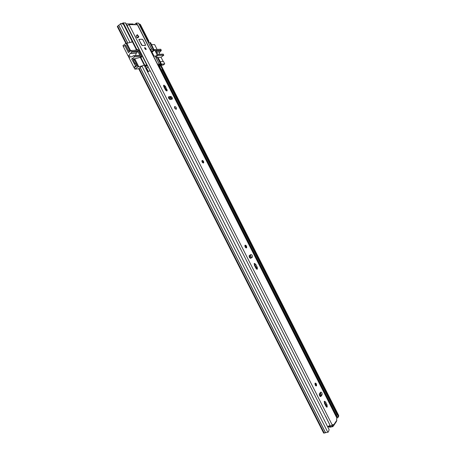 <?xml version="1.0" encoding="UTF-8"?>
<svg xmlns="http://www.w3.org/2000/svg" width="456" height="456" viewBox="0 0 456 456"><rect width="100%" height="100%" fill="white"/><g stroke="black" fill="none" stroke-linecap="round" stroke-linejoin="round"><path stroke-width="0.68" d="M328.018 427.369L328.462 426.719M158.243 65.459L160.312 63.772L338.711 415.524L338.494 416.972L337.93 417.405L338.147 415.957L338.711 415.524M159.64 64L338.147 415.957M336.819 417.519L337.93 417.405M123.365 24.174L132.354 41.787L123.53 24.402L121 23.416L117.3 26.539L125.856 43.4M130.769 42.328L132.194 41.581M131.761 42.094L132.354 41.787M329.147 429.689L328.36 432.02L323.663 433.092L138.709 68.713L141.958 66.091L144.216 65.162L329.147 429.689L144.073 64.986M138.858 23.752L140.357 24.419L148.867 41.2L148.183 41.422L139.667 24.624L139.16 24.35M140.357 24.419L139.667 24.624M148.348 41.901L148.867 41.2M154.088 49.983L150.577 42.636L149.807 42.653L147.961 41.707L148.183 41.422M152.885 50.867L151.403 50.935M135.267 63.35L134.942 63.373L133.494 60.511L133.636 59.519M129.464 51.83L128.649 50.975L125.742 45.252L125.468 45.463M134.737 67.317L136.64 66.057L135.187 63.196L134.942 63.373M123.394 46.558L122.932 45.64L126.016 43.274L129.572 50.28L128.649 50.975M133.494 60.511L134.417 59.827L137.974 66.827L134.845 69.107L133.967 67.38M129.27 58.129L127.993 55.621M130.387 51.135L129.572 50.28M134.366 50.342L137.718 49.601L138.447 50.217L141.73 57.034L134.56 58.835L134.417 59.827M161.179 65.476L161.897 64.963L158.534 58.328L155.542 56.647M155.388 56.453L153.889 55.826L150.782 49.698L150.691 49.191L151.626 49.037L153.786 50.206M127.087 25.633L126.204 23.883L133.163 23.991L133.494 24.641M137.974 66.827L138.801 66.764L134.771 58.824M130.735 50.872L126.865 43.252L126.016 43.274M125.446 22.942L122.829 22.988L132.445 41.935L126.865 43.252M138.744 68.788L134.845 69.107M144.278 65.293L146.821 64.963L144.865 66.445M138.801 66.764L142.642 65.732M160.894 64.906L161.897 64.963M157.571 64.131L159.412 64.267M132.445 41.935L136.452 49.829M140.294 57.399L144.296 65.288M161.15 65.02L157.32 57.467M153.643 50.211L149.807 42.653M138.504 23.159L136.458 23.028L134.081 24.647M122.829 22.988L121.912 23.712M145.327 66.718L145.407 66.223M145.094 66.28L145.031 66.775M139.61 55.381L133.648 55.683L131.738 56.772L130.513 56.914C129.248 55.911 129.105 54.783 130.085 53.523L136.526 53.027L136.122 53.232L135.626 55.592M139.838 55.37L137.809 51.214L136.526 53.027M136.783 52.856L130.496 53.318M134.936 67.3L133.904 67.385L129.225 58.168L129.612 57.878L128.318 55.33L127.931 55.621L123.348 46.592L124.796 45.486L125.845 45.452M128.455 55.598L127.931 55.621M130.752 53.147L131.75 51.938L137.775 51.665M133.904 67.385L135.614 66.131L131.653 58.989L134.514 56.863L141.292 56.362L138.647 50.804L137.917 50.194L131.271 50.473L131.75 51.938M131.271 50.473L128.421 52.617L124.796 45.486M133.836 55.689L134.514 56.863M135.614 66.131L136.64 66.052M135.284 63.384L134.258 63.458M131.653 58.989L134.879 58.795M156.653 52.064L159.988 51.904L159.594 52.098L159.093 54.344M161.492 64.165L164.747 63.914L163.094 65.094L161.544 65.214M164.747 63.914L163.476 61.412L160.21 61.64M151.603 44.659L154.612 44.568L157.064 49.39M156.037 50.844L161.207 50.61L161.247 50.183L160.768 49.237L154.607 49.607L157.16 54.971L157.844 55.558L163.801 55.222L163.168 54.127L157.839 54.395L163.168 54.127M161.207 50.61L160.238 51.745L156.579 51.916M163.801 55.222L161.031 57.222L163.168 61.429M157.28 57.45L161.031 57.222M161.247 50.183L155.821 50.422L157.924 54.566L163.322 54.281M320.277 396.384L319.291 394.44M145.732 68.149L148.189 66.878L147.55 65.618L145.088 66.889M145.874 68.434L148.189 66.878M159.543 64.792L160.147 65.96L159.087 67.123M159.497 64.701L158.773 65.088L159.4 66.314L160.119 65.926M158.363 65.692L158.808 65.151M159.4 66.314L158.984 66.918M162.028 69.688L337.104 414.88M332.304 407.219L161.264 69.99L161.983 69.603M336.505 415.313L337.166 415M160.843 70.583L161.293 70.047M147.647 71.928L150.104 70.657L330.104 425.391L327.636 426.611M159.281 67.499L161.076 70.389M331.808 407.653L332.31 407.02M325.692 416.402L329.945 425.077L325.481 416.288M331.66 407.356L331.934 407.077L330.777 404.825M335.975 415.866L336.488 415.256M332.293 407.248L336.477 415.49M330.383 404.837L330.765 404.774L330.452 404.974M330.765 404.882L331.079 406.205M331.871 407.299L331.29 406.148M137.336 34.69L136.19 35.859C136.276 37.016 136.817 37.7 137.82 37.916L138.852 36.719L137.336 34.69M145.914 49.607L146.199 49.402L144.877 47.555L144.592 47.76L145.914 49.607M202.27 160.483L201.928 160.734C201.9 161.994 202.401 162.741 203.433 162.98L203.513 162.94M176.176 109.246L176.495 108.978C176.5 107.679 175.93 106.858 174.79 106.522L174.466 106.789C174.466 108.095 175.03 108.916 176.176 109.246M175.799 109.201L174.409 107.057M163.926 85.107L163.573 85.386L163.778 86.617L165.323 89.661C166.104 90.864 166.742 91.2 167.232 90.664L165.488 86.395L163.926 85.107M246.491 247.864L246.667 247.665C246.759 246.149 246.246 245.311 245.117 245.151L244.935 245.351C244.849 246.873 245.368 247.711 246.491 247.864M245.938 247.842L244.866 245.556M254.351 263.357L254.38 265.204L255.919 268.236C256.511 269.211 257.024 269.456 257.452 268.972L257.258 267.301L255.73 264.286L254.351 263.357M316.475 385.816L316.51 385.77C316.686 383.992 316.219 383.103 315.102 383.114L315.067 383.16C314.891 384.95 315.358 385.833 316.475 385.816M315.752 385.81L314.971 383.388M324.296 401.234L324.461 403.349L325.989 406.359L327.237 406.991L327.055 404.888L325.533 401.89L324.296 401.234M145.413 45.418L145.492 44.791L142.979 39.837L142.266 39.222L138.875 39.41L141.497 44.91L142.221 45.52L145.413 45.418M322.067 394.896L322.09 394.867C322.278 393.032 321.805 392.12 320.671 392.143L319.451 393.722C319.263 395.58 319.741 396.486 320.882 396.458L322.067 394.896L321.206 395.158L320.494 392.365M252.259 257.287L252.43 257.093C252.527 255.531 252.003 254.67 250.857 254.516L249.187 255.673C249.09 257.252 249.62 258.113 250.771 258.261L252.259 257.287L251.455 257.657L250.372 254.824M168.811 96.7L168.469 96.98C168.475 98.308 169.062 99.146 170.236 99.499L172.402 98.929C172.402 97.618 171.821 96.78 170.658 96.421L168.509 96.906M331.94 425.704L332.43 425.676L333.022 426.571L333.478 425.22L332.851 424.582M126.956 25.804L129.059 24.578L137.615 24.789L337.109 418.095L336.477 419.201L336.859 420.187L336.408 421.521L333.61 425.693M333.114 424.513L330.4 426.257L328.633 426.822L328.2 426.445M145.521 65.966L145.76 66.439M146.501 67.904L148.32 71.478M328.405 426.366L328.633 426.822M145.344 66.097L145.572 66.553M146.319 68.029L148.132 71.592M169.894 96.923L171.131 99.357M245.094 245.163L246.474 247.876M250.093 255.007L251.438 257.663M315.09 383.131L316.458 385.833M320.061 392.929L321.195 395.17M137.843 37.911L138.139 37.232M332.43 425.676L332.452 425.169M166.543 90.898L164.753 86.902L163.522 85.665M171.707 99.265C171.559 97.966 170.96 97.185 169.911 96.917L168.429 97.145M256.711 269.143L256.449 267.661L254.117 263.739M250.435 258.324L251.455 257.657M326.473 407.008L326.194 405.139L324.176 401.485M320.186 396.498L321.206 395.158M332.897 426.605L329.677 427.295L329.266 426.497M330.235 426.252L329.352 426.463M202.971 162.353L202.356 161.293M137.347 34.787L138.761 36.754L138.453 36.97L137.028 35.009L137.347 34.787M136.823 37.443L137.78 37.483L138.476 36.97M136.184 35.881L136.401 36.138L136.327 35.682M137.148 37.198L137.524 37.916M138.966 39.923L142.186 45.457L145.379 45.361L145.453 44.791L142.939 39.837L142.3 39.284L139.051 39.313L142.3 39.284M145.453 49.299L144.74 48.307M159.703 66.673L161.356 69.939M336.528 415.302L337.582 417.388M118.714 25.143L127.794 43.035M120.447 23.706L129.994 42.516M118.657 25.211L127.714 43.052M117.625 26.026L126.375 43.269M140.18 67.437L325.624 432.807M141.958 66.091L327.807 432.294M140.117 67.494L325.538 432.818M139.063 68.263L324.273 433.149M137.718 49.601L136.874 50.234M141.639 56.51L140.682 57.217M140.739 57.211L144.746 65.094M146.752 64.946L125.389 22.834M123.28 22.8L136.897 49.636M159.218 64.005L155.348 56.373M151.626 49.037L138.453 23.062M136.458 23.028L137.302 24.692M136.019 23.205L136.771 24.687M139.65 55.364L133.802 55.678M141.115 56.493L139.661 57.564M137.809 51.214L131.784 51.482M134.001 55.854L139.998 55.529M156.032 56.875L157.844 55.558M151.996 52.092L154.692 50.114M157.16 54.971L155.222 56.379M168.691 97.105L169.888 99.459M249.164 255.725L250.469 258.301M319.331 394.03L320.425 396.184M145.897 68.417L147.67 71.911M333.478 425.22L336.859 420.187M137.37 24.692L337.047 418.363M129.059 24.578L332.367 425.294M127.11 25.604L147.43 65.658M148.103 66.981L149.99 70.697M330.002 425.471L330.4 426.257M320.391 396.606L320.882 396.458M326.194 405.139L327.055 404.888M324.672 402.141L325.533 401.89M256.449 267.661L257.258 267.301M254.921 264.651L255.73 264.286M169.911 96.917L170.658 96.421M164.753 86.902L165.488 86.395M166.292 89.935L167.033 89.433M330.862 426.212L331.198 426.867M331.9 425.727L332.321 426.554M142.939 39.837L145.492 44.791M139.063 39.319L142.266 39.256L142.979 39.837M202.35 161.851C203.461 163.111 203.866 162.98 203.564 161.452C202.453 160.193 202.048 160.33 202.35 161.851M203.764 162.382L203.695 162.735C203.279 163.202 202.76 162.94 202.133 161.954L201.957 160.717L202.726 160.592M203.433 161.492C203.672 162.695 203.353 162.798 202.481 161.812C202.242 160.609 202.561 160.506 203.433 161.492M203 162.416L203.216 161.601L202.316 161.236M139.006 39.911L139.086 39.347M144.94 47.743C145.931 48.285 146.216 48.855 145.806 49.453C144.814 48.912 144.523 48.342 144.94 47.743M145.675 49.373L144.894 47.988L144.683 48.205M133.357 59.725L134.286 59.041M133.232 24.014L133.551 24.641M146.821 64.963L125.463 22.868M159.281 64.022L155.41 56.39M151.694 49.06L138.521 23.085M131.624 56.852L130.513 56.914M154.607 49.607L151.825 51.648M168.902 97.071L170.134 99.505M249.29 255.531L250.64 258.187M319.422 393.773L320.557 396.013M159.526 64.735L160.147 65.96M162.011 69.637L337.149 414.943M330.765 404.774L331.934 407.077M176.067 109.258L176.495 108.978M246.143 247.916L246.667 247.665M315.968 385.941L316.51 385.77M321.229 395.124L322.09 394.867M326.69 407.145L327.237 406.991M251.626 257.463L252.43 257.093M256.905 269.217L257.452 268.972M171.963 99.22L172.402 98.929M166.816 90.949L167.232 90.664M138.06 37.495L138.778 36.947M203.695 162.735L203.587 161.447C202.966 160.478 202.418 160.238 201.957 160.717L201.928 160.734M203.102 162.416L202.339 161.162M145.464 44.796L145.532 45.332M145.635 49.368L144.7 48.131"/></g></svg>
